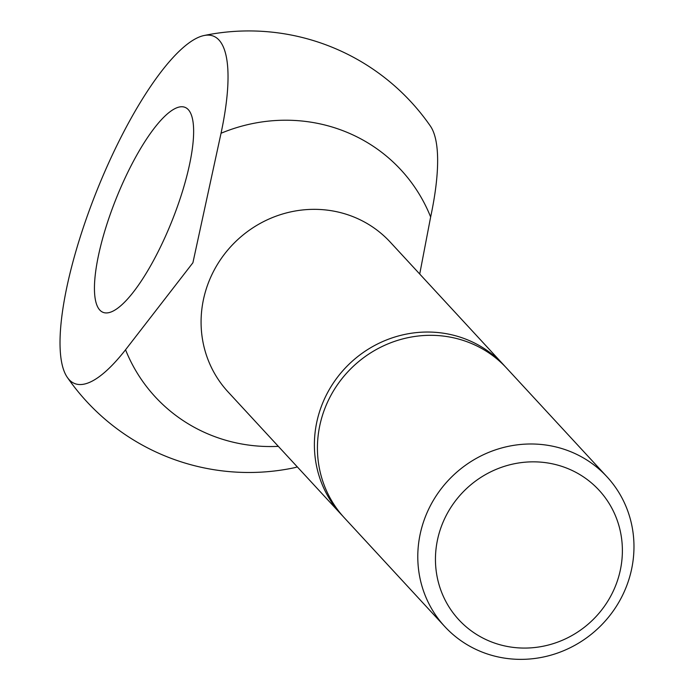 <?xml version="1.0" encoding="UTF-8"?>
<svg xmlns="http://www.w3.org/2000/svg" width="694" height="694" viewBox="0 0 694 694"><rect width="100%" height="100%" fill="white"/><g stroke="black" fill="none" stroke-linecap="round" stroke-linejoin="round"><path stroke-width="1.04" d="M481.679 651.9A110.389 105.332 137.3 0 0 612.915 611.423A110.389 105.332 137.3 0 0 606.972 476.778A110.389 105.332 137.3 0 0 570.086 451.456A110.389 105.332 137.3 0 0 438.851 491.925A110.389 105.332 137.3 0 0 444.785 626.569A110.389 105.332 137.3 0 0 481.679 651.9M490.693 641.62A95.451 91.079 137.3 0 0 614.207 589.033A95.451 91.079 137.3 0 0 567.137 468.294A95.451 91.079 137.3 0 0 443.622 520.89A95.451 91.079 137.3 0 0 490.693 641.62M606.972 476.778L506.611 368.115A110.389 105.332 137.3 0 0 469.725 342.784A110.389 105.332 137.3 0 0 338.49 383.262A110.389 105.332 137.3 0 0 344.424 517.906L444.785 626.569M505.076 366.484A110.389 105.332 137.3 0 0 503.584 364.827A110.389 105.332 137.3 0 0 466.689 339.505A110.389 105.332 137.3 0 0 335.454 379.974A110.389 105.332 137.3 0 0 341.387 514.618A110.389 105.332 137.3 0 0 342.923 516.241M297.284 466.862A187.05 50.931 111.8 0 1 293.753 467.869A220.779 220.779 0 0 1 67.361 377.432A187.05 50.931 -68.2 0 0 125.545 349.776A167.254 159.594 137.3 0 0 278.346 446.355M125.545 349.776L192.906 262.757L221.039 133.257A187.05 50.931 -68.2 0 0 203.932 35.55A187.05 50.931 -68.2 0 0 106.069 168.737A187.05 50.931 -68.2 0 0 67.361 377.432M203.932 35.55A220.779 220.779 0 0 1 430.323 125.978A187.05 50.931 111.8 0 1 430.644 216.988A167.254 159.594 137.3 0 0 221.039 133.257M430.644 216.988L419.723 274.026M166.447 234.104A110.389 30.059 111.8 0 1 103.085 312.352A110.389 30.059 111.8 0 1 121.632 185.584A110.389 30.059 111.8 0 1 184.986 107.327A110.389 30.059 111.8 0 1 166.447 234.104M503.584 364.827L390.262 242.137A110.389 105.332 137.3 0 0 353.376 216.806A110.389 105.332 137.3 0 0 210.534 277.626A110.389 105.332 137.3 0 0 228.074 391.928L341.387 514.618"/></g></svg>
